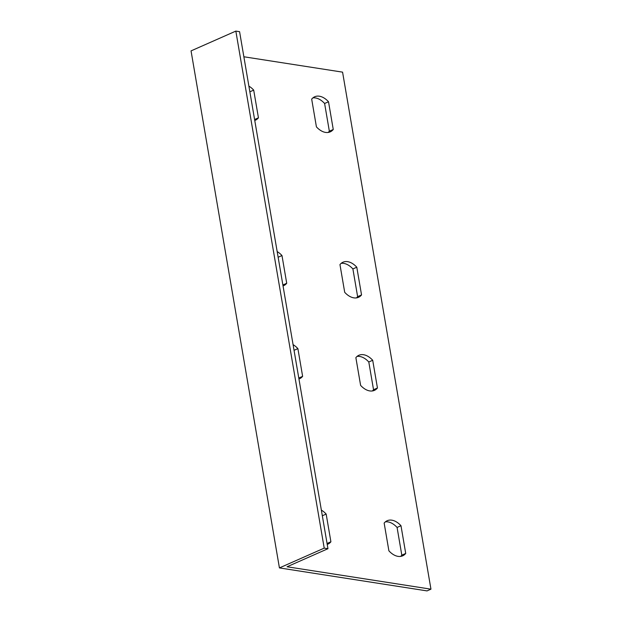 <?xml version="1.0" encoding="UTF-8"?>
<svg xmlns="http://www.w3.org/2000/svg" width="622" height="622" viewBox="0 0 622 622"><rect width="100%" height="100%" fill="white"/><g stroke="black" fill="none" stroke-linecap="round" stroke-linejoin="round"><path stroke-width="0.93" d="M327.957 548.705L239.579 31.683L235.839 31.1L324.217 548.13L279.426 567.909L427.042 590.9L430.953 589.174L287.076 566.766L327.957 548.705L324.217 548.13M430.953 589.174L342.574 72.144L243.871 56.773M293.079 344.666A19.189 12.02 -113.8 0 1 297.891 348.623L302.626 376.341A19.189 12.02 -113.8 0 1 299.594 378.72A19.189 12.02 -113.8 0 1 298.941 378.977M321.364 510.118A19.189 12.02 -113.8 0 1 326.169 514.067L330.904 541.793A19.189 12.02 -113.8 0 1 327.872 544.172A19.189 12.02 -113.8 0 1 327.226 544.421M377.445 387.996A19.189 12.02 -113.8 0 1 374.413 390.375A19.189 12.02 -113.8 0 1 360.612 385.376L355.87 357.65A19.189 12.02 -113.8 0 1 358.902 355.271A19.189 12.02 -113.8 0 1 372.702 360.27L377.445 387.996L373.534 389.722L368.799 361.996A19.189 12.02 66.2 0 0 357.075 356.414M405.723 553.44A19.189 12.02 -113.8 0 1 402.691 555.819A19.189 12.02 -113.8 0 1 388.89 550.82L384.155 523.102A19.189 12.02 -113.8 0 1 387.187 520.723A19.189 12.02 -113.8 0 1 400.988 525.722L405.723 553.44L401.82 555.174L397.077 527.448A19.189 12.02 66.2 0 0 385.352 521.866M277.171 251.607A19.189 12.02 -113.8 0 1 281.984 255.556L286.719 283.282A19.189 12.02 -113.8 0 1 283.686 285.661A19.189 12.02 -113.8 0 1 283.033 285.91M248.893 86.155A19.189 12.02 -113.8 0 1 253.698 90.112L258.441 117.83A19.189 12.02 -113.8 0 1 255.401 120.209A19.189 12.02 -113.8 0 1 254.756 120.458M339.962 264.583A19.189 12.02 -113.8 0 1 342.994 262.212A19.189 12.02 -113.8 0 1 356.795 267.211L361.537 294.929A19.189 12.02 -113.8 0 1 358.505 297.308A19.189 12.02 -113.8 0 1 344.705 292.309L339.962 264.583M311.684 99.139A19.189 12.02 -113.8 0 1 314.716 96.76A19.189 12.02 -113.8 0 1 328.517 101.759L333.26 129.485A19.189 12.02 -113.8 0 1 330.22 131.864A19.189 12.02 -113.8 0 1 316.419 126.865L311.684 99.139M235.839 31.1L191.047 50.887L279.426 567.909M372.337 390.958A19.189 12.02 66.2 0 0 373.534 389.722M400.615 556.41A19.189 12.02 66.2 0 0 401.82 555.174M356.429 297.891A19.189 12.02 66.2 0 0 357.627 296.655L352.892 268.937A19.189 12.02 66.2 0 0 341.167 263.347M328.144 132.447A19.189 12.02 66.2 0 0 329.349 131.211L324.606 103.485A19.189 12.02 66.2 0 0 312.889 97.903M302.626 376.341L298.785 378.044M297.891 348.623L294.043 350.318M330.904 541.793L327.063 543.488M326.169 514.067L322.328 515.77M372.702 360.27L368.799 361.996M400.988 525.722L397.077 527.448M281.984 255.556L278.135 257.251M286.719 283.282L282.878 284.977M253.698 90.112L249.857 91.807M258.441 117.83L254.592 119.525M356.795 267.211L352.892 268.937M361.537 294.929L357.627 296.655M328.517 101.759L324.606 103.485M333.26 129.485L329.349 131.211"/></g></svg>
